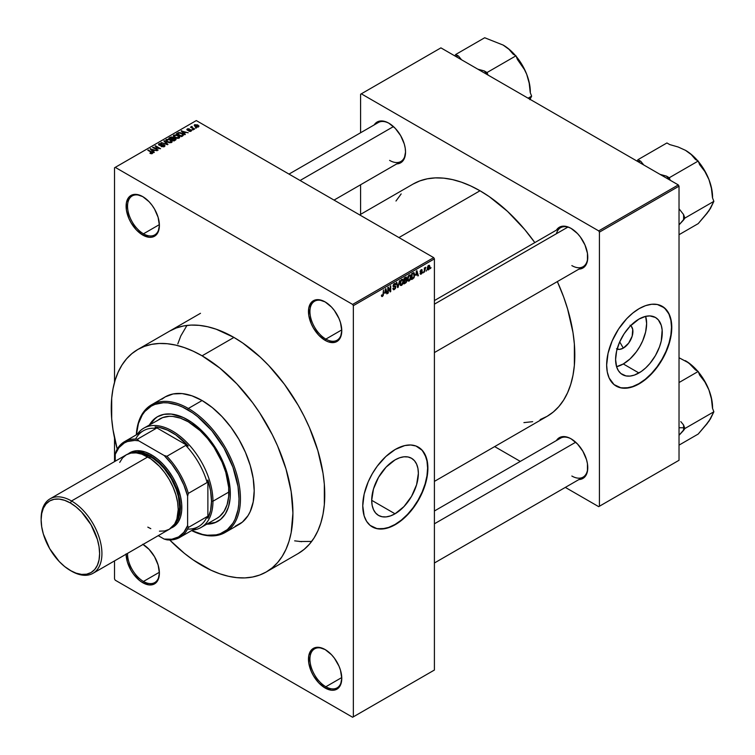 <?xml version="1.0" encoding="UTF-8"?>
<svg xmlns="http://www.w3.org/2000/svg" width="755" height="755" viewBox="0 0 755 755"><rect width="100%" height="100%" fill="white"/><g stroke="black" fill="none" stroke-linecap="round" stroke-linejoin="round"><path stroke-width="1.13" d="M325.49 302.132A22.518 13.005 -120 0 0 309.927 311.73A22.518 13.005 -120 0 0 325.849 339.099L325.122 340.354A23.537 13.59 60 0 1 308.474 311.522A23.537 13.59 60 0 1 325.122 301.915L318.752 299.697L313.353 300.745L311.286 302.462L308.795 307.955L308.795 315.458L311.286 323.82L313.353 327.925L318.752 335.211L325.122 340.354L328.368 341.864L334.371 342.459L338.967 339.807L340.505 337.372L341.77 330.747L340.505 322.659L338.967 318.45L334.371 310.494L331.492 307.049L325.122 301.915A23.537 13.59 60 0 1 341.77 330.747A23.537 13.59 60 0 1 325.122 340.354L325.849 339.099A22.518 13.005 60 0 1 311.135 319.261A22.518 13.005 60 0 1 314.59 301.217A22.518 13.005 60 0 1 325.49 302.132M325.49 649.772A22.518 13.005 -120 0 0 309.927 659.379A22.518 13.005 -120 0 0 325.849 686.748L325.122 688.003A23.537 13.59 60 0 1 308.474 659.172A23.537 13.59 60 0 1 325.122 649.555L318.752 647.346L313.353 648.394L311.286 650.112L308.795 655.604L308.795 663.107L311.286 671.469L313.353 675.574L318.752 682.86L325.122 688.003L331.492 690.212L334.371 690.098L338.967 687.446L340.505 685.012L341.77 678.386L340.505 670.308L338.967 666.089L334.371 658.134L331.492 654.698L325.122 649.555A23.537 13.59 60 0 1 341.77 678.386A23.537 13.59 60 0 1 325.122 688.003L325.849 686.748A22.518 13.005 60 0 1 311.135 666.901A22.518 13.005 60 0 1 314.59 648.866A22.518 13.005 60 0 1 325.49 649.772M126.104 553.877L127.369 561.965L130.974 570.28L133.493 574.13L139.496 580.463L142.742 582.709L143.469 581.454A22.518 13.005 -120 0 0 159.39 572.667A22.518 13.005 60 0 1 154.728 582.567A22.518 13.005 60 0 1 143.469 581.454L159.38 572.271L143.469 581.454A22.518 13.005 60 0 1 127.557 553.368A22.518 13.005 -120 0 0 143.469 581.454L142.742 582.709A23.537 13.59 60 0 1 126.104 554.198M143.11 196.838A22.518 13.005 -120 0 0 127.548 206.436A22.518 13.005 -120 0 0 143.469 233.805L142.742 235.06A23.537 13.59 60 0 1 126.104 206.228A23.537 13.59 60 0 1 142.742 196.621L136.372 194.403L130.974 195.451L128.907 197.168L126.415 202.661L126.415 210.164L128.907 218.525L130.974 222.631L136.372 229.916L142.742 235.06L149.112 237.278L151.991 237.155L154.52 236.221L158.125 232.068L159.39 225.452L158.125 217.364L154.52 209.041L151.991 205.2L149.112 201.755L142.742 196.621A23.537 13.59 60 0 1 159.39 225.452A23.537 13.59 60 0 1 142.742 235.06L143.469 233.805A22.518 13.005 60 0 1 128.756 213.967A22.518 13.005 60 0 1 132.21 195.922A22.518 13.005 60 0 1 143.11 196.838M395.035 513.796L371.705 500.32L373.48 488.985L378.538 477.32L386.107 467.118L395.035 459.908A32.993 19.054 -60 0 1 411.532 458.276A32.993 19.054 -60 0 1 416.59 484.719A32.993 19.054 -60 0 1 395.035 513.796L390.486 515.901L386.107 516.901L382.077 516.741L378.538 515.429L375.631 513.023L373.48 509.606L372.149 505.322L371.705 500.32L395.035 513.796A32.993 19.054 -60 0 1 378.538 515.429A32.993 19.054 -60 0 1 373.48 488.985A32.993 19.054 -60 0 1 395.035 459.908L399.584 457.794L403.963 456.803L408.002 456.964L411.532 458.276L414.438 460.682L416.59 464.099L417.921 468.383L418.364 473.376L416.59 484.719L411.532 496.375L403.963 506.586L395.035 513.796M372.149 526.82A46.055 26.595 120 0 0 395.035 524.461L395.327 524.621A46.055 26.595 -60 0 1 372.3 526.905A46.055 26.595 -60 0 1 365.241 489.995A46.055 26.595 -60 0 1 395.327 449.414L404.784 445.573L410.682 444.988L415.986 446.016L422.404 450.49L426.49 458.106L427.736 464.618L427.736 471.988L426.49 479.944L422.404 492.279L418.355 500.31L413.419 507.841L407.785 514.57L398.517 522.602L392.138 526.282L385.871 528.462L377.236 528.736L370.148 525.414L366.6 521.327L364.155 515.929L362.759 505.822L364.155 494.091L368.242 481.756L372.3 473.725L377.236 466.194L385.871 456.492L395.327 449.414A46.055 26.595 -60 0 1 418.355 447.13A46.055 26.595 -60 0 1 425.414 484.04A46.055 26.595 -60 0 1 395.327 524.621L395.035 524.461A46.055 26.595 120 0 0 425.084 484.002A46.055 26.595 120 0 0 418.213 447.045M434.408 300.565L560.587 227.717A22.518 13.005 60 0 1 571.488 228.633A22.518 13.005 -120 0 0 556.426 233.71M556.426 230.115A23.537 13.59 60 0 1 571.12 228.416L567.873 226.906L561.871 226.311L559.351 227.246L556.426 230.115M374.197 124.905A23.537 13.59 60 0 1 388.882 123.207L385.635 121.697L379.633 121.102L377.113 122.036L374.197 124.905M556.426 440.543A23.537 13.59 60 0 1 571.12 438.844L567.873 437.334L561.871 436.739L559.351 437.673L556.426 440.543M159.38 224.622L143.469 233.805L159.38 224.622M341.751 677.565L325.849 686.748L341.751 677.565M341.751 329.916L325.849 339.099L341.751 329.916M169.715 331.067A128.454 74.16 60 0 1 233.937 337.428L216.213 329.218L207.568 326.726L199.178 325.348L191.119 325.094L183.474 325.971L176.311 327.972L169.705 331.067M359.673 214.892L412.966 184.126A134.079 77.406 -120 0 1 480.001 190.77L489.297 196.659L507.52 211.372L524.697 229.501L534.833 242.591A134.079 77.406 -120 0 0 480.001 190.77L398.942 237.57L480.001 190.77L470.705 185.928L461.503 182.191L452.481 179.596L443.723 178.152L435.305 177.897L427.33 178.812L419.856 180.898L412.957 184.126M540.146 419.591L547.045 416.364A134.079 77.406 -120 0 0 557.35 281.587L563.617 296.913L567.59 308.918L572.988 332.568L574.357 343.987L574.357 365.448L572.988 375.282L570.723 384.399L567.59 392.713L563.617 400.122L558.832 406.577L553.292 412.003L547.045 416.364L434.408 481.388M434.408 510.993L560.587 438.145A22.518 13.005 60 0 1 571.488 439.061M289.005 174.094L378.349 122.508A22.518 13.005 60 0 1 389.25 123.424M630.651 325.622A13.59 7.852 -60 0 1 632.01 336.673A13.59 7.852 -60 0 1 623.3 348.112L619.704 341.883L623.3 348.112L619.619 349.395L616.505 348.782M616.59 366.694A32.993 19.054 120 0 0 623.3 363.957L638.928 372.979A32.993 19.054 -60 0 1 622.431 374.612A32.993 19.054 -60 0 1 617.373 348.178A32.993 19.054 -60 0 1 638.928 319.101L645.704 316.345L649.932 315.93L655.434 317.459L658.332 319.865L661.257 325.329L662.154 329.992L661.257 340.967L659.511 346.856L655.434 355.567L649.932 363.448L645.704 367.911L641.221 371.536L634.379 375.093L630 376.084L625.971 375.924L620.893 373.546L618.354 370.62L616.599 366.751L615.599 359.512L616.599 351.113L619.534 342.27L624.13 333.757L630 326.302L638.928 319.101A32.993 19.054 -60 0 1 655.434 317.459A32.993 19.054 -60 0 1 660.483 343.902A32.993 19.054 -60 0 1 638.928 372.979L623.3 363.957A32.993 19.054 120 0 0 645.648 316.364M616.052 386.013A46.055 26.595 120 0 0 638.928 383.644L639.221 383.814A46.055 26.595 -60 0 1 616.193 386.098A46.055 26.595 -60 0 1 609.134 349.188A46.055 26.595 -60 0 1 639.221 308.597L645.572 305.652L651.688 304.265L657.312 304.491L664.4 307.814L669.308 314.448L671.167 320.431L671.79 327.406L670.383 339.127L667.939 347.347L664.4 355.53L657.312 367.024L651.688 373.753L645.572 379.425L636.031 385.475L629.764 387.655L621.129 387.919L614.041 384.597L609.134 377.972L607.275 371.988L606.652 365.005L608.058 353.283L612.145 340.949L618.562 329.067L626.754 318.657L632.869 312.995L639.221 308.597A46.055 26.595 -60 0 1 662.248 306.322A46.055 26.595 -60 0 1 669.308 343.223A46.055 26.595 -60 0 1 639.221 383.814L638.928 383.644A46.055 26.595 120 0 0 668.977 343.195A46.055 26.595 120 0 0 662.107 306.237M434.408 670.034L434.408 258.871L353.349 305.671L353.349 716.835L434.408 670.034L352.623 717.25L115.241 580.199L114.524 578.943L114.524 560.889L114.524 578.943L115.241 580.199L352.623 717.25L434.408 670.034L434.408 258.871L433.681 257.625L352.623 304.416L115.241 167.365L196.3 120.573L433.681 257.625L434.408 258.871L353.349 305.671L353.349 716.835L434.408 670.034M426.641 270.045L426.179 271.149L426.641 270.045M424.801 268.365L425.792 267.27L424.338 272.206L424.338 267.95L424.338 272.206L425.792 267.27L424.338 268.1L424.801 268.365M423.489 271.866L423.026 272.97L423.489 271.866M420.526 273.046L421.148 273.518L421.837 272.357L420.318 272.13L420.195 271.007L421.932 269.601L422.234 270.309L420.592 271.111L422.243 271.63L421.639 273.754L420.516 274.254L420.063 273.385L420.526 273.046L420.063 273.385L421.186 274.103L420.073 273.461L421.186 274.103L422.3 272.083L420.592 271.168L421.186 270.309L422.234 270.309L421.167 269.705L420.129 271.526L421.724 272.14L421.214 273.48L420.526 273.046L421.214 273.48M415.882 275.349L416.883 270.668L418.355 275.66L417.874 275.943L417.468 274.424L415.882 275.349L417.468 274.424L417.874 275.943L418.355 275.66L416.883 270.668L415.882 275.349M407.889 280.869L409.21 281.02L407.521 280.048L409.21 281.02L408.134 281.096L407.53 280.105L407.908 276.623L409.097 275.084L410.39 275.009L410.984 277L410.531 279.369L409.21 281.02L410.531 279.369L410.984 277L410.267 274.924L409.21 275.018L407.436 279.123L408.162 281.115M400.32 285.239L401.641 285.39L399.952 284.418L401.641 285.39L400.565 285.466L399.971 284.475L400.339 280.992L401.537 279.454L402.821 279.378L403.415 281.115L403.076 283.427L401.641 285.39L402.962 283.729L403.415 281.37L402.698 279.293L401.641 279.388L399.867 283.493L400.603 285.484M382.464 295.781L381.907 294.884L381.445 295.224L381.719 296.479L382.436 296.479L381.492 295.932L382.436 296.479L381.671 296.422L381.445 295.224L381.907 294.884L382.219 295.847L382.889 295.271L383.483 289.948L383.323 295.29L382.436 296.479L383.483 293.921L383.483 289.948L382.955 295.054L382.464 295.781L381.445 295.413M384.823 293.27L385.824 288.589L387.296 293.591L386.815 293.874L386.418 292.355L384.823 293.27L386.418 292.355L386.815 293.874L387.296 293.591L385.824 288.589L384.823 293.27M388.287 288.344L387.825 293.289L387.825 287.438L388.315 287.155L390.259 290.722L390.259 286.032L390.722 285.767L390.722 291.619L390.222 291.902L388.287 288.344L390.222 291.902L390.722 291.619L390.722 285.767L390.259 290.722L388.315 287.155L387.825 287.438L387.825 293.289L388.287 293.025L388.287 288.344M392.893 288.467L393.355 288.127L394.233 288.957L395.29 287.872L395.176 286.787L393.449 286.9L393.025 286.107L393.572 284.295L394.893 283.399L395.724 284.55L394.261 284.333L393.487 285.871L395.686 286.305L395.46 288.486L393.648 289.788L392.893 288.467L393.374 289.703L394.412 289.561L392.902 288.684L394.412 289.561L395.856 287.032L395.148 286.051L393.629 286.23L393.487 285.72L394.346 284.286L395.724 284.55L395.29 283.474L394.336 283.606L393.025 285.966L395.393 287.315L394.459 288.854L392.893 288.467M399.555 280.662L397.659 287.608L396.3 282.549L396.771 282.276L397.857 286.815L399.555 280.662L397.857 286.815L396.771 282.276L396.3 282.549L397.659 287.608L398.111 287.353L397.498 286.994L398.111 287.353L399.555 280.662M406.907 280.558L406.218 282.521L404.076 283.908L404.076 278.057L406.435 277.085L406.275 279.482L406.907 280.558L406.275 279.482L406.775 277.972L405.51 277.236L404.076 278.057L404.076 283.908L405.501 283.087L404.906 282.738L405.501 283.087L406.907 280.558L405.435 279.709L406.907 280.558M414.731 274.801L414.014 277.793L411.645 279.539L411.645 273.688L413.966 272.649L414.731 274.593L413.664 272.63L411.645 273.688L411.645 279.539L412.994 278.755L412.4 278.416L412.994 278.755L414.731 274.801L414.25 274.518L414.731 274.801M429.869 266.845L429.199 269.261L427.736 269.865L427.311 267.997L427.972 265.986L429.18 265.288L429.812 266.147L429.869 266.845L428.585 265.43L427.302 268.374L428.585 269.837L427.358 269.129L428.585 269.837L429.869 266.845L429.359 266.553L429.869 266.845M430.982 267.534L430.529 268.638L430.982 267.534M114.524 167.789L114.524 382.304L114.524 167.789L115.241 167.365L352.623 304.416L353.349 305.671L352.623 304.416L433.681 257.625L196.3 120.573L114.524 167.789M114.524 437.966L114.524 461.616L114.524 437.966M196.498 127.982L195.319 127.822L196.498 127.982M193.337 129.803L192.157 129.652L193.337 129.803M185.334 134.418L184.22 133.314L185.815 132.399L188.212 132.767L181.191 130.964L184.852 134.701L185.334 134.418L184.22 133.314L185.815 132.399L188.212 132.767L181.191 130.964L184.852 134.701L185.334 134.418M177.01 138.382L179.473 137.825L179.161 136.164L176.245 134.796L173.556 135.371L174.009 137.089L177.01 138.382L179.133 138.08L179.671 136.872L178.312 135.56L173.933 135.079L173.32 135.947L174.82 137.646L177.01 138.382M169.45 142.752L171.904 142.195L171.593 140.524L168.676 139.165L165.996 139.741L166.44 141.459L169.45 142.752L171.564 142.45L172.112 141.242L170.743 139.93L166.364 139.448L165.751 140.317L167.251 142.015L169.45 142.752M159.06 143.667L159.135 145.224L163.854 145.215L163.788 146.866L163.788 146.253L161.494 146.215L161.494 146.706L161.494 146.215L164.816 146.244L164.779 145.328L163.429 144.63L159.456 144.866L159.975 143.856L161.561 144.045L161.957 143.743L161.296 143.469L159.06 143.667L158.682 144.875L160.4 145.573L163.627 145.111L163.873 146.206L161.098 146.517L163.986 146.791L164.977 145.819L164.307 144.941L159.616 144.969L159.664 143.997L161.957 143.743L159.06 143.667L158.484 144.403M154.284 152.35L153.171 151.245L154.756 150.33L157.153 150.689L150.132 148.895L153.803 152.633L154.284 152.35L153.171 151.245L154.756 150.33L157.153 150.689L150.132 148.895L153.803 152.633L154.284 152.35M152.359 153.539L151.708 151.953L151.708 152.51L151.708 151.953L147.81 150.236L151.906 152.67L151.793 153.737L151.793 153.18L150.179 152.897L150.179 153.407L150.179 152.897L151.868 153.727L152.661 152.689L148.273 149.971L147.81 150.236L151.953 152.737L149.943 153.293L151.283 153.746L152.765 153.01M158.144 150.122L154.086 147.782L160.579 148.716L155.511 145.79L155.049 146.055L159.107 148.405L152.614 147.461L158.144 150.122L154.086 147.782L160.579 148.716L155.511 145.79L155.049 146.055L159.107 148.405L152.614 147.461L158.144 150.122M167.969 144.45L164.345 140.694L163.863 140.968L167.119 144.252L161.089 142.572L167.516 144.715L167.969 144.45L164.345 140.694L163.863 140.968L167.119 144.252L161.089 142.572L167.969 144.45M173.405 138.156L172.838 137.259L172.838 138.901L172.838 137.259L170.3 137.259L170.3 137.939L170.3 137.259L168.865 138.08L173.933 141.006L175.943 139.694L175.273 138.514L171.564 136.919L168.865 138.08L173.933 141.006L176.028 139.43L173.423 138.014M182.852 135.862L183.408 134.55L180.822 132.814L178.775 132.55L176.434 133.71L181.502 136.636L183.55 135.022L182.03 133.371L178.548 132.606L176.434 133.71L181.502 136.636L182.852 135.862M191.109 131.162L191.591 130.492L190.807 129.718L187.514 129.728L189.156 128.869L187.75 128.775L186.806 129.577L188.089 130.426L190.666 130.153L190.619 130.841L188.797 131.134L189.958 131.436L191.109 131.162L191.034 129.832L187.674 129.869L189.392 128.963L187.268 128.973L187.287 130.181L190.666 130.153L190.619 130.841L188.797 131.134L191.109 131.162L191.034 129.832L191.034 131.21L191.034 129.832M194.658 129.039L192.015 127.387L192.091 126.425L191.364 126.632L191.562 127.255L190.515 127.18L194.195 129.303L194.658 129.039L192.081 127.453L192.091 126.425L191.562 127.255L190.515 127.18L194.658 129.039M198.508 126.897L197.838 125.028L197.838 125.604L197.838 125.028L194.686 124.688L194.686 126.104L194.686 124.688L195.319 126.538L198.508 126.897L198.876 125.906L197.517 124.858L194.412 124.905L194.573 126L196.394 127.01L198.14 127.057L198.971 126.255M360.588 94.243L360.588 132.757L360.588 94.243L440.92 47.867L678.301 184.918L598.696 230.879L361.315 93.828L598.696 230.879L599.413 232.134L599.413 506.237L679.028 460.276L679.028 186.174L599.413 232.134L599.413 506.237L598.696 506.662L565.335 487.4L598.696 506.662L679.028 460.276L598.696 506.662L679.028 460.276L679.028 186.174L678.301 184.918L679.028 186.174L599.413 232.134L598.696 230.879L678.301 184.918L440.92 47.867L360.588 94.243M360.588 184.767L360.588 214.363L360.588 184.767M520.299 461.399L494.667 446.601L520.299 461.399M578.943 479.548L582.888 478.453L586.493 474.3L587.447 471.243L587.447 463.74L586.493 459.587L582.888 451.264L577.49 443.987L571.12 438.844A23.537 13.59 60 0 1 587.767 467.675A23.537 13.59 60 0 1 578.943 479.548M396.705 163.911L400.65 162.816L404.265 158.663L405.529 152.038L405.209 148.103L404.265 143.95L400.65 135.626L395.252 128.341L388.882 123.207A23.537 13.59 60 0 1 405.529 152.038A23.537 13.59 60 0 1 396.705 163.911M578.943 269.12L582.888 268.025L586.493 263.873L587.447 260.815L587.447 253.312L584.955 244.95L580.369 236.994L577.49 233.559L571.12 228.416A23.537 13.59 60 0 1 587.767 257.247A23.537 13.59 60 0 1 578.943 269.12M523.913 422.621L532.671 421.677M401.169 193.912L395.979 201.028M616.193 386.098L620.837 387.749L626.471 387.976L632.577 386.588L638.928 383.644L645.289 379.255L651.395 373.583L657.029 366.864L661.956 359.333L666.014 351.301L669.015 343.063L670.874 334.937L671.497 327.236L670.874 320.262L669.015 314.278L666.014 309.512L661.956 306.152M616.524 366.704L623.3 363.957L630.076 358.889L636.257 351.934L639.796 346.536L642.703 340.779L645.629 331.945L646.629 323.546L645.629 316.298M630.095 325.245L631.293 326.236L632.728 329.406L632.18 336.135L628.641 343.157L623.3 348.112A13.59 7.852 -60 0 1 617.118 349.084M587.758 256.823A22.518 13.005 60 0 1 583.096 266.723A22.518 13.005 60 0 1 571.846 265.6A22.518 13.005 -120 0 0 587.758 256.823M389.608 160.39A22.518 13.005 -120 0 0 405.529 151.613A22.518 13.005 60 0 1 400.867 161.504M571.846 476.027A22.518 13.005 -120 0 0 587.758 467.251A22.518 13.005 60 0 1 583.096 477.141L434.408 562.994M143.025 544.43A23.537 13.59 60 0 1 159.39 573.092A23.537 13.59 60 0 1 142.742 582.709L149.112 584.917L154.52 583.87L158.125 579.717L159.39 573.092L158.125 565.004L154.52 556.69L149.112 549.404L142.742 544.261M298.159 553.547L304.142 549.376L309.456 544.176L314.033 537.994L317.846 530.888L320.847 522.932L323.017 514.202L324.329 504.774L324.329 484.219L323.017 473.281L317.846 450.622L309.456 427.641L304.142 416.307L298.159 405.227L284.399 384.238L268.695 365.477L260.305 357.172L242.836 343.072L233.937 337.428A128.454 74.16 60 0 1 317.846 450.622A128.454 74.16 60 0 1 298.159 553.547L266.317 571.931A128.454 74.16 60 0 1 202.095 565.57A128.454 74.16 60 0 1 169.705 539.976L184.371 553.33L193.186 559.927L210.994 570.204L219.809 573.791L228.454 576.282L236.853 577.66L244.903 577.905L252.548 577.028L259.711 575.036L266.317 571.931L272.3 567.76L277.614 562.56L282.191 556.378L286.003 549.272L289.005 541.316L291.175 532.586L292.921 513.136L291.175 491.665L286.003 469.006L277.614 446.026L272.3 434.691L259.711 412.891L252.548 402.623L236.853 383.87L219.809 368.062L202.095 355.813L233.937 337.428L202.095 355.813A128.454 74.16 60 0 1 286.003 469.006A128.454 74.16 60 0 1 266.317 571.931M186.966 325.424L180.794 335.956L177.793 343.921M294.648 540.844L301.726 541.684M341.77 330.322A22.518 13.005 60 0 1 337.107 340.212A22.518 13.005 60 0 1 325.849 339.099A22.518 13.005 -120 0 0 341.77 330.322M341.77 677.962A22.518 13.005 60 0 1 337.107 687.862A22.518 13.005 60 0 1 325.849 686.748A22.518 13.005 -120 0 0 341.77 677.962M159.39 225.018A22.518 13.005 60 0 1 154.728 234.918A22.518 13.005 60 0 1 143.469 233.805A22.518 13.005 -120 0 0 159.39 225.028M372.3 526.905L376.943 528.566L382.577 528.793L388.683 527.405L395.035 524.461L401.386 520.063L407.502 514.4L413.127 507.671L418.062 500.15L422.111 492.109L425.122 483.87L426.981 475.744L427.604 468.043L426.981 461.069L425.122 455.086L422.111 450.32L418.355 447.13M151.906 152.67L151.793 153.18M150.623 149.386L150.623 148.612L150.623 149.386M153.171 151.981L153.171 151.245L153.171 151.981M152.727 150.821L151.689 149.716L151.689 150.481L150.934 149.037L150.934 149.716L150.934 149.037L154.011 150.075L154.011 150.764L154.011 150.075L152.727 150.821L152.727 151.538L150.934 149.037L154.011 150.075L152.727 150.821M153.105 147.744L153.105 147.178L153.105 147.744M155.511 146.328L155.511 145.79L155.511 146.328M154.086 148.31L154.086 147.782L154.086 148.31M163.854 145.215L163.788 146.253M159.616 144.969L159.664 143.997M161.334 145.441L161.334 144.96L161.334 145.441M162.4 145.13L162.4 144.649L162.4 145.13M164.307 146.64L164.307 144.941L164.307 146.64M164.345 141.459L164.345 140.694L164.345 141.459M166.364 141.402L166.364 139.448L166.364 141.402M170.743 140.487L170.743 139.93L170.743 140.487M172.112 141.912L172.112 141.242L172.112 141.912M167.723 141.751L166.959 139.788L168.931 139.637L170.271 140.185L170.97 142.11L170.97 142.695L170.97 142.11L167.723 141.751L167.723 142.261L166.496 140.421L167.638 139.562L169.969 140.024L171.413 141.355L170.168 142.355L167.723 141.751M171.423 142.525L171.423 141.459L170.97 142.11M175.273 140.232L175.264 139.307M171.432 139.033L169.922 138.156L169.922 138.694L170.724 137.693L172.461 137.57L172.735 138.967L172.735 138.222L171.432 139.562L169.922 138.156L172.461 137.57L172.735 138.222L171.432 139.033M173.801 140.402L172.027 139.373L172.027 139.901L172.933 138.845L174.82 138.778L175.188 140.279L175.188 139.524L173.801 140.93L172.027 139.373L174.82 138.778L175.188 139.524L173.801 140.402M172.461 137.57L172.735 138.222M173.933 137.032L173.933 135.079L173.933 137.032M178.312 136.126L178.312 135.56L178.312 136.126M179.671 137.542L179.671 136.872L179.671 137.542M175.292 137.382L174.528 135.419L176.491 135.268L177.84 135.815L178.529 137.74L178.529 138.325L178.529 137.74L175.292 137.382L175.292 137.891L174.065 136.051L175.207 135.192L177.689 135.73L178.982 136.985L177.727 137.986L175.292 137.382M174.065 137.136L174.528 135.419M178.982 138.156L178.982 137.089L178.529 137.74M177.727 133.654L177.727 132.965L177.727 133.654M178.548 133.182L178.548 132.606L178.548 133.182M182.03 133.937L182.03 133.371L182.03 133.937M181.37 136.032L177.482 133.786L177.482 134.324L179.058 132.993L181.559 133.635L182.616 134.456L182.191 136.24L182.191 135.551L181.37 136.561L177.482 133.786L179.407 132.965L181.559 133.635L182.616 134.456L181.37 136.032M181.672 131.464L181.672 130.69L181.672 131.464M184.22 134.06L184.22 133.314L184.22 134.06M183.786 132.889L182.738 131.785L182.738 132.55L181.993 131.115L181.993 131.785L181.993 131.115L185.069 132.144L185.069 132.833L185.069 132.144L183.786 132.889L183.786 133.616L181.993 131.115L185.069 132.144L183.786 132.889M190.619 131.37L190.619 130.841L190.619 131.37M190.666 130.153L190.619 130.841M187.268 128.973L187.268 130.171M187.674 129.869L187.816 129.265M188.863 130.36L188.863 129.775L188.863 130.36M192.619 129.917L192.619 129.379L192.619 129.917M190.968 127.444L190.968 126.915L190.968 127.444M191.562 127.784L191.562 127.255L191.562 127.784M191.459 126.557L191.562 127.255M192.081 127.453L192.091 126.953M192.742 128.473L192.742 127.935L192.742 128.473M195.772 128.095L195.772 127.557L195.772 128.095M194.686 124.688L194.233 125.33M195.772 126.264L195.205 125L197.414 125.321L197.989 126.585L197.989 127.095L197.989 126.585L195.772 126.264L195.772 126.774L194.95 125.415L195.762 124.849L198.244 126.255L197.432 126.736L195.772 126.264M194.95 126.302L195.205 125M166.496 141.506L166.959 139.788M174.82 138.778L175.188 139.524M182.616 134.456L182.191 135.551M381.719 296.479L382.436 296.479M386.645 293.214L387.296 293.591L386.645 293.214M385.824 292.015L386.418 292.355L385.824 292.015M384.984 292.506L385.286 289.127L386.258 291.76L384.625 292.298L386.258 291.76L385.616 289.325L384.984 292.506M389.269 290.156L390.259 290.722L389.269 290.156M389.769 291.071L390.722 291.619L389.769 291.071M394.459 288.854L393.355 288.127M393.393 286.872L394.242 286.872L393.034 286.164L395.393 287.315M394.214 283.682L395.724 284.55L394.214 283.682M394.346 284.286L395.261 284.899M393.025 285.881L393.629 286.23L393.025 285.881M394.355 286.202L393.629 286.23M394.393 286.192L395.856 287.032L394.393 286.192M397.139 285.692L397.677 285.994L397.139 285.692M397.366 286.532L397.857 286.815L397.366 286.532M402.925 281.086L403.415 281.37L402.925 281.086M401.651 280.067L402.764 280.407L402.009 279.935L400.867 280.879L400.603 284.531L401.641 284.711L399.876 282.974L400.329 283.238L401.651 280.067L401.141 279.775L402.764 280.407L402.953 281.615L401.641 284.711L399.923 284.229M406.398 277.066L405.51 277.236M405.501 277.236L406.775 277.972L405.501 277.236M405.341 278.01L404.538 278.472L404.538 280.218L406.275 279.482L406.313 278.331L404.538 280.218L404.076 278.208L405.341 278.01L404.746 277.67L406.313 278.331L405.964 277.736L405.341 278.01L406.313 278.331M405.444 280.379L404.538 280.907L404.538 282.955L404.076 280.643L405.444 280.379L404.85 280.039L406.445 280.832L405.992 282.049L404.538 282.955L404.076 282.691L406.35 281.445L406.388 280.426L405.444 280.379L406.445 280.832M410.493 276.717L410.984 277L410.493 276.717M409.21 275.698L410.324 276.037L409.399 275.613L408.313 276.726L408.162 280.162L409.201 280.341L407.445 278.614L407.889 278.869L409.21 275.698L408.71 275.405L410.324 276.037L410.522 277.245L409.201 280.341L407.483 279.86M413.57 273.376L412.107 274.103L412.107 278.586L414.014 276.83L414.25 274.48L413.57 273.376L414.089 276.594L412.928 278.114L411.645 278.321L411.645 273.839L413.57 273.376L412.881 272.97L413.797 273.433L412.947 272.942M417.694 275.282L418.355 275.66L417.694 275.282M416.883 274.084L417.468 274.424L416.883 274.084M416.033 274.575L416.345 271.205L417.317 273.829L415.675 274.367L417.317 273.829L416.675 271.394L416.033 274.575M420.063 273.385L421.186 274.103M420.148 271.234L421.724 272.14L420.148 271.234M420.129 271.526L421.271 272.168M422.234 270.309L421.167 269.705M421.186 270.309L421.771 270.649M422.3 272.083L421.262 271.375M425.065 267.61L425.66 267.95L425.065 267.61M424.338 268.506L424.886 268.818L424.338 268.506M427.811 269.912L428.585 269.837M429.368 265.354L428.585 265.43M428.576 266.043L427.764 267.846L428.378 269.299L429.265 268.242L429.255 266.222L428.576 266.043L429.406 267.157L428.595 269.224L427.321 267.846L427.764 268.1L428.576 266.043L428.132 265.788L429.057 266.005M428.595 269.224L427.321 268.799M401.641 284.711L402.83 282.842L402.764 280.407M409.201 280.341L410.39 278.472L410.324 276.037M215.43 522.385L207.493 523.762A60.391 34.862 -120 0 0 218.167 521.139M187.618 419.742A60.391 34.862 60 0 1 227.066 472.96A60.391 34.862 60 0 1 217.808 521.346A60.391 34.862 60 0 1 206.766 524.178L214.703 522.8L220.62 519.383L225.273 514.032L228.482 506.954L230.115 498.413L230.115 488.749L228.482 478.33L223.121 462.154L217.808 451.622L211.343 441.75L200.009 429.029L191.798 422.404L183.427 417.562L171.272 414.061L163.892 414.363L157.427 416.751A60.391 34.862 60 0 1 187.618 419.742M225.188 532.454A73.688 42.544 60 0 1 191.6 530.567A73.688 42.544 -120 0 0 240.42 496.818A73.688 42.544 -120 0 0 188.344 408.464A73.688 42.544 60 0 1 236.485 473.404A73.688 42.544 60 0 1 225.188 532.454L238.939 524.517A73.688 42.544 -120 0 0 250.235 465.467A73.688 42.544 -120 0 0 202.095 400.527L188.344 408.464L187.618 409.72A72.669 41.959 60 0 1 238.957 496.356A72.669 41.959 60 0 1 191.657 530.538L202.529 534.446L207.276 535.22L216.166 534.87L220.215 533.738L227.34 529.623L232.936 523.187L235.088 519.166L238.014 509.719L238.75 504.387L239.005 498.715L238.014 486.569L232.936 467.241L223.952 448.074L211.834 430.709L197.64 416.647L192.657 412.909L182.578 407.096L177.595 405.067L167.95 402.877L163.391 402.736L155.02 404.369L151.283 406.114L144.894 411.418L142.299 414.92L138.448 423.442L136.391 434.805A72.669 41.959 60 0 1 187.618 409.72L188.344 408.464A73.688 42.544 -120 0 0 136.334 434.842A73.688 42.544 60 0 1 151.491 404.812A73.688 42.544 60 0 1 188.344 408.464L202.095 400.527A73.688 42.544 -120 0 0 165.241 396.875L173.14 393.95L182.153 393.591L191.921 395.809L202.095 400.527L212.259 407.549L222.036 416.618L231.039 427.377L238.939 439.419L245.413 452.283L250.235 465.467L253.199 478.462L254.199 490.778L253.199 501.943L250.235 511.512L248.046 515.59L242.374 522.12L235.145 526.292M117.233 449.102A128.454 74.16 60 0 1 137.863 349.452A128.454 74.16 60 0 1 202.095 355.813L193.186 351.179L184.371 347.602L175.726 345.111L167.336 343.733L159.277 343.478L151.632 344.356L144.469 346.356L137.863 349.452L131.88 353.623L126.566 358.823L121.989 365.005L118.176 372.111L115.175 380.067L113.005 388.806L111.702 398.225L111.702 418.789L113.005 429.727L117.233 449.102M157.012 420.856L159.682 418.997A57.314 33.088 60 0 1 188.344 421.837A57.314 33.088 60 0 1 225.783 472.337A57.314 33.088 60 0 1 216.996 518.27L201.075 527.462A57.314 33.088 60 0 1 192.459 530.076A57.314 33.088 -120 0 0 212.948 501.226L211.504 501.226A56.295 32.503 60 0 1 207.88 518.279L207.153 516.599A55.266 31.908 60 0 1 187.542 529.095M161.806 399.263L165.241 396.875L151.491 404.812M299.461 541.505L311.673 541.429M149.452 424.905L152.114 421.158L157.427 416.751A60.391 34.862 60 0 0 149.452 424.905M155.332 418.298L150.179 424.48A60.391 34.862 -120 0 1 157.786 416.552M143.761 428.189A57.314 33.088 60 0 1 187.929 443.544A57.314 33.088 60 0 1 212.948 501.226L228.869 492.034L212.948 501.226A57.314 33.088 -120 0 0 182.786 438.57A57.314 33.088 -120 0 0 137.193 434.342A57.314 33.088 60 0 1 143.761 428.189L162.627 417.609L169.233 416.326L172.829 416.439L180.436 418.166L188.344 421.837L200.103 430.643L207.446 438.391L214.052 447.3L222.036 462.088L225.783 472.337L228.671 487.334L228.671 496.507L227.123 504.614L224.084 511.333L219.667 516.411L216.996 518.27M685.276 150.217L685.465 150.321A38.326 22.131 -120 0 1 697.658 160.702L692.477 155.436L685.465 150.321L678.132 146.989L669.713 144.573L666.929 142.959L637.975 159.673L640.769 161.287A42.422 24.49 -120 0 0 637.673 161.457A42.422 24.49 60 0 1 640.769 161.287L643.779 164.986L640.769 161.287L637.975 159.673L666.929 142.959L669.713 144.573L678.132 146.989L685.465 150.321L691.259 154.577L695.43 159.418L698.215 161.032L669.27 177.746L670.251 180.266L669.27 177.746L698.215 161.032L699.611 164.628L704.859 171.489L708.936 179.52L711.427 188.41L712.475 197.763L713.862 201.359L684.917 218.072L683.52 214.477A42.422 24.49 60 0 1 683.52 220.054L679.028 224.886L684.917 218.072L713.862 201.359L708.936 210.815L698.215 223.622L679.028 234.701L698.215 223.622L707.086 213.278L710.502 208.05M685.37 150.273A38.326 22.131 -120 0 1 685.465 150.321L691.259 154.577L695.43 159.418L698.215 161.032L699.611 164.628L704.859 171.489L708.936 179.52A38.326 22.131 -120 0 1 712.569 197.263L711.644 188.637L708.936 179.52L704.632 170.554L698.46 161.664A38.326 22.131 -120 0 1 708.936 179.52L711.427 188.41L712.475 197.763L713.862 201.359L710.398 208.559L706.963 213.08M683.52 214.477L679.028 208.739L683.52 214.477A42.422 24.49 -120 0 1 683.52 220.054L684.917 218.072L683.52 214.477M666.476 176.132L660.068 174.386L666.476 176.132A42.422 24.49 60 0 1 669.572 179.879A42.422 24.49 -120 0 0 666.476 176.132L669.27 177.746L666.476 176.132M637.975 159.673L636.994 161.07L637.975 159.673M567.854 227.113L434.408 304.161L567.854 227.113M575.697 442.222L434.408 523.8L575.697 442.222M300.094 180.492L393.459 126.585L300.094 180.492M135.579 439.089A55.266 31.908 60 0 1 156.21 428.359L155.115 426.886A56.295 32.503 60 0 1 188.278 446.035L175.962 435.012L167.431 430.086L159.088 427.368L155.115 426.886L188.278 446.035L185.73 445.403A55.266 31.908 60 0 1 207.153 482.511L207.88 479.991A56.295 32.503 60 0 1 211.504 501.226L210.588 490.901L207.88 479.991L207.88 518.279L210.588 510.493L211.504 501.226L212.948 501.226A57.314 33.088 60 0 1 201.075 527.462M179.784 537.39A55.266 31.908 60 0 1 166.912 539.834L164.156 539.07L166.912 539.834A55.266 31.908 -120 0 0 188.344 527.462A55.266 31.908 60 0 1 179.784 537.39L198.603 526.528A55.266 31.908 -120 0 0 207.153 516.599L188.344 527.462L187.618 525.527A54.247 31.323 60 0 1 164.156 539.07L158.229 535.654L164.156 539.07L171.857 539.221L178.557 536.918L183.89 532.275L187.618 525.527L187.618 496.148L188.344 493.374L207.153 482.511L207.88 479.991L207.88 518.279L207.153 516.599L188.344 527.462L187.618 525.527L187.618 496.148L183.89 485.097L178.557 474.282L171.857 464.25L164.156 455.501L138.712 440.816L137.391 439.221A55.266 31.908 -120 0 0 115.968 451.584L115.241 454.359L115.241 461.201L115.241 454.359A54.247 31.323 60 0 1 138.712 440.816L137.391 439.221L156.21 428.359L155.115 426.886L188.278 446.035L185.73 445.403L166.912 456.265L164.156 455.501L138.712 440.816L134.749 440.429L127.501 441.515L124.311 442.968L118.969 447.611L115.241 454.359L115.968 451.584A55.266 31.908 60 0 1 124.518 441.656A55.266 31.908 60 0 1 137.391 439.221L156.21 428.359A55.266 31.908 -120 0 0 143.337 430.794L124.518 441.656M207.153 482.511A55.266 31.908 -120 0 0 185.73 445.403L166.912 456.265A55.266 31.908 60 0 1 188.344 493.374L207.153 482.511M188.344 493.374A55.266 31.908 -120 0 0 166.912 456.265L164.156 455.501A54.247 31.323 60 0 1 187.618 496.148L188.344 493.374M41.138 519.204A42.988 24.821 60 0 1 50.038 498.847A42.988 24.821 60 0 1 71.527 500.971L70.375 502.981A41.346 23.877 60 0 1 99.613 553.623A41.346 23.877 60 0 1 70.375 570.506L71.527 571.167A42.988 24.821 -120 0 0 101.925 553.623A42.988 24.821 -120 0 0 71.527 500.971A42.988 24.821 60 0 1 99.613 538.853A42.988 24.821 60 0 1 93.025 573.3A42.988 24.821 60 0 1 71.527 571.167L64.666 566.561L59.183 561.475L49.698 548.677L43.356 534.068L41.695 526.773L41.138 519.865L41.695 513.598L43.356 508.228L46.064 503.944L49.698 500.933L54.133 499.291L59.183 499.093L64.666 500.338L70.375 502.981L76.076 506.916L81.559 512.013L91.044 524.801L97.386 539.419L99.047 546.714L99.613 553.623L99.047 559.88L97.386 565.259L94.686 569.534L91.044 572.554L86.617 574.187L81.559 574.395L76.076 573.149L70.375 570.506A41.346 23.877 60 0 1 41.138 519.865A41.346 23.877 60 0 1 70.375 502.981L71.527 500.971L147.81 456.935L71.527 500.971A42.988 24.821 -120 0 0 41.138 518.525L41.138 519.865M171.036 528.085A42.988 24.821 -120 0 0 179.983 494.374A42.988 24.821 -120 0 0 151.434 454.84L150.707 456.095A41.959 24.226 60 0 1 177.453 490.967A41.959 24.226 60 0 1 173.867 525.15M176.236 520.856L178.406 516.061L179.652 507.077L178.406 496.648L176.236 489.344L171.177 478.538L164.354 468.761L159.107 463.221L153.548 458.729L150.707 456.935L149.226 457.785L150.707 456.935A40.94 23.641 -120 0 0 137.099 453L145.054 454.312L150.707 456.935A40.94 23.641 -120 0 1 176.255 520.827M93.025 573.3L169.309 529.264A42.988 24.821 -120 0 0 175.896 494.818A42.988 24.821 -120 0 0 147.81 456.935A42.988 24.821 -120 0 0 126.321 454.803L130.926 453.094L136.183 452.887L141.883 454.18L150.792 458.823L159.447 466.316L164.703 472.602L169.309 479.623L173.084 487.126L175.896 494.818L177.623 502.396L178.208 509.578L176.897 519.015L174.622 524.055L169.309 529.264L164.703 530.963L159.447 531.171M119.724 462.39L122.537 457.936L126.321 454.803L50.038 498.847M150.792 528.679L147.81 527.132M127.935 454.114L132.144 451.679L137.099 450.716L145.498 452.094L151.434 454.84L157.361 458.946L163.061 464.231L168.318 470.507L172.923 477.537L176.708 485.031L180.52 496.545L181.681 503.962L181.681 510.852L180.52 516.93L178.237 521.969L174.924 525.773L170.715 528.207M131.88 453.009L139.354 452.151L144.913 453.415L150.707 456.095L156.493 460.097L162.061 465.259L171.687 478.245L178.123 493.072L180.237 504.047L180.237 510.767L179.105 516.703L176.878 521.62L173.641 525.338M132.163 452.906A41.959 24.226 60 0 1 150.707 456.095L151.434 454.84A42.988 24.821 -120 0 0 128.199 453.887M680.774 421.592L683.52 424.905L680.774 421.592M685.276 360.645L685.465 360.748A38.326 22.131 -120 0 1 697.658 371.13L689.004 363.061L679.028 357.747L688.588 362.787L695.43 369.846L698.215 371.46L679.028 382.54L698.215 371.46L699.611 375.056L704.859 381.917L708.936 389.948L711.427 398.838L712.475 408.191L713.862 411.786L684.917 428.5L679.028 435.305L683.52 430.482A42.422 24.49 -120 0 0 683.615 427.745A42.422 24.49 -120 0 0 683.52 424.905A42.422 24.49 60 0 1 683.615 427.745L679.028 427.745L683.615 427.745A42.422 24.49 60 0 1 683.52 430.482L684.917 428.5L713.862 411.786L708.936 421.243L698.215 434.04L679.028 445.129L698.215 434.04L707.086 423.706L710.502 418.478M684.917 428.5L683.52 424.905L684.917 428.5M706.963 423.508L710.398 418.987L713.862 411.786L712.475 408.191L711.427 398.838L708.936 389.948L704.632 380.982L698.46 372.092A38.326 22.131 -120 0 1 708.936 389.948L711.644 399.055L712.569 407.691A38.326 22.131 -120 0 0 708.936 389.948L704.859 381.917L699.611 375.056L698.215 371.46L695.43 369.846L691.259 365.005L685.465 360.748A38.326 22.131 -120 0 0 685.37 360.692M530.236 98.131L529.878 99.651L531.633 96.149L528.085 98.188L531.633 96.149L530.236 98.131M530.331 92.053L529.406 83.418L526.707 74.311L529.198 83.192L530.236 92.554L531.633 96.149L530.236 92.554L529.198 83.192L526.707 74.311L522.394 65.345L516.231 56.446A38.326 22.131 -120 0 1 526.707 74.311L524.829 70.13L526.707 74.311A38.326 22.131 -120 0 1 530.331 92.053M488.013 75.056L487.032 72.527L515.986 55.813L517.383 59.409L524.829 70.13L517.383 59.409L515.986 55.813L487.032 72.527L484.248 70.923L477.83 69.177L484.248 70.923A42.422 24.49 60 0 1 487.343 74.669A42.422 24.49 -120 0 0 484.248 70.923L487.032 72.527L488.013 75.056M503.141 45.055A38.326 22.131 -120 0 1 503.236 45.111A38.326 22.131 -120 0 1 515.42 55.492L510.248 50.226L503.236 45.111L484.691 37.75L455.746 54.464L458.53 56.078A42.422 24.49 -120 0 0 455.435 56.248A42.422 24.49 60 0 1 458.53 56.078L461.55 59.777L458.53 56.078L455.746 54.464L484.691 37.75L503.236 45.111L509.021 49.368L513.192 54.209L515.986 55.813L513.192 54.209L509.021 49.368L503.038 44.998M455.746 54.464L454.765 55.861L455.746 54.464M585.814 265.156L434.408 352.566M403.576 159.947L334.04 200.094M571.846 439.259L571.12 438.844M389.608 123.622L388.882 123.207M571.846 228.831L571.12 228.416M152 152.887L152 153.69M164.231 145.715L164.231 146.678M159.248 144.498L159.248 145.29M172.829 137.995L172.829 138.911M182.804 134.881L182.804 135.891M190.911 130.483L190.911 131.266M187.495 129.643L187.495 130.285M191.93 127.189L191.93 128.001M393.676 288.939L392.893 288.486M395.186 286.796L394.223 286.239M394.978 284.182L394.167 283.71M393.666 286.258L393.025 285.89M402.443 280.011L401.509 279.473M406.105 277.774L405.341 277.33M406.199 280.19L405.397 279.727M410.003 275.641L409.078 275.103M420.743 273.546L420.242 273.253M421.592 270.243L420.941 269.865M429.048 265.996L428.349 265.59M341.77 677.556L341.77 678.386M218.535 520.931L217.808 521.346M200.481 313.306L137.863 349.452M158.144 416.335L157.427 416.751M712.569 408.436L712.569 407.691"/></g></svg>
